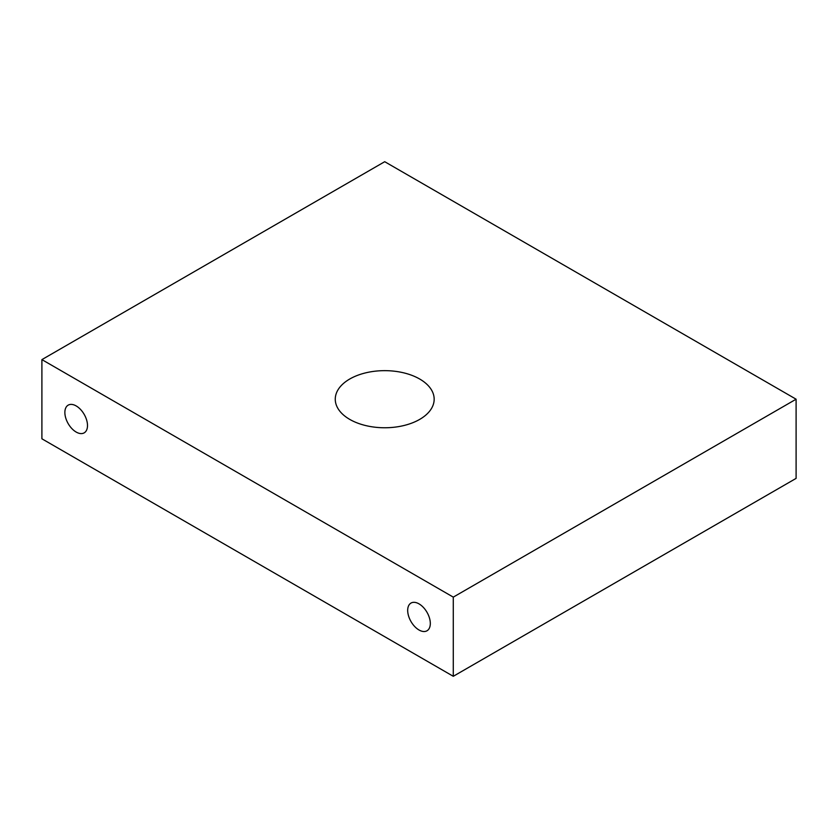 <?xml version="1.0" encoding="UTF-8"?>
<svg xmlns="http://www.w3.org/2000/svg" width="838" height="838" viewBox="0 0 838 838"><rect width="100%" height="100%" fill="white"/><g stroke="black" fill="none" stroke-linecap="round" stroke-linejoin="round"><path stroke-width="1.26" d="M419 603.863A15.995 9.239 -120 0 0 410.997 603.067A15.995 9.239 -120 0 0 408.546 615.888A15.995 9.239 -120 0 0 419 629.987A15.995 9.239 -120 0 0 427.003 630.784A15.995 9.239 -120 0 0 429.454 617.962A15.995 9.239 -120 0 0 419 603.863M76.185 405.938A15.995 9.239 -120 0 0 68.182 405.142A15.995 9.239 -120 0 0 65.731 417.963A15.995 9.239 -120 0 0 76.185 432.062A15.995 9.239 -120 0 0 84.177 432.858A15.995 9.239 -120 0 0 86.639 420.037A15.995 9.239 -120 0 0 76.185 405.938M419.681 379.017A49.452 28.555 0 0 0 365.797 372.826A49.452 28.555 0 0 0 335.263 399.202A49.452 28.555 0 0 0 349.75 419.398A49.452 28.555 0 0 0 403.644 425.589A49.452 28.555 0 0 0 434.168 399.202A49.452 28.555 0 0 0 419.681 379.017M453.285 597.127L41.9 359.617L41.9 438.798L453.285 676.297L796.1 478.383L796.1 399.202L453.285 597.127L453.285 676.297M41.9 359.617L384.715 161.703L796.1 399.202"/></g></svg>
